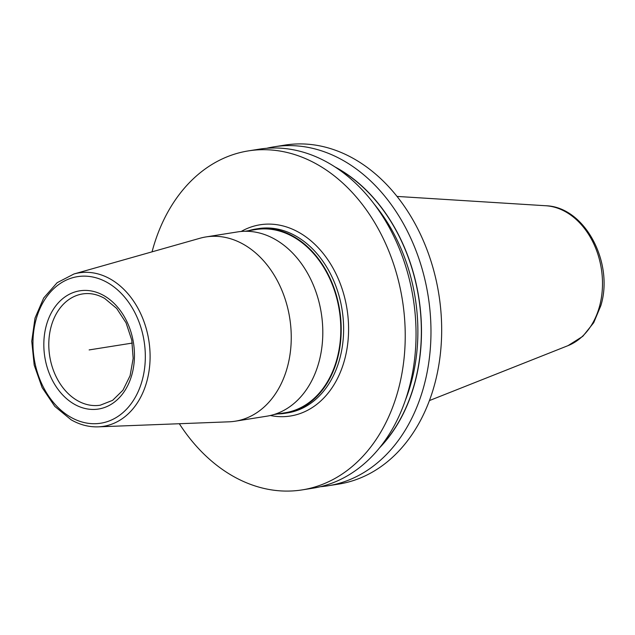 <?xml version="1.0" encoding="UTF-8"?>
<svg xmlns="http://www.w3.org/2000/svg" width="635" height="635" viewBox="0 0 635 635"><rect width="100%" height="100%" fill="white"/><g stroke="black" fill="none" stroke-linecap="round" stroke-linejoin="round"><path stroke-width="0.95" d="M320.405 486.704A171.625 128.738 -99 0 0 327.914 485.807L338.614 484.108A171.625 128.738 -99 0 0 434.332 385.429A171.625 128.738 81 0 0 409.361 213.939A171.625 128.738 81 0 0 284.821 145.105L274.122 146.804A171.625 128.738 -99 0 0 266.7 148.28M327.914 485.807A171.625 128.738 -99 0 0 423.632 387.128A171.625 128.738 -99 0 0 398.661 215.638A171.625 128.738 -99 0 0 274.122 146.804M179.324 423.728A171.625 128.738 -99 0 0 302.173 489.895L312.984 488.18A171.625 128.738 -99 0 0 408.702 389.493A171.625 128.738 -99 0 0 383.73 218.011A171.625 128.738 -99 0 0 259.191 149.177L248.38 150.892A171.625 128.738 -99 0 0 152.662 249.571A171.625 128.738 -99 0 0 152.051 251.833M302.173 489.895A171.625 128.738 -99 0 0 397.891 391.216A171.625 128.738 -99 0 0 372.92 219.726A171.625 128.738 -99 0 0 248.38 150.892M379.563 447.826A163.251 122.46 -99 0 0 414.496 384.175A163.251 122.46 81 0 0 334.994 166.934M199.882 238.276A93.289 69.977 81 0 1 205.994 236.926A93.289 69.977 81 0 1 244.03 244.642A93.289 69.977 -99 0 1 291.108 343.36A93.289 69.977 -99 0 1 235.236 421.203A93.289 69.977 -99 0 1 229.005 421.815L98.25 426.847A77.708 58.285 -99 0 0 149.749 364.895A77.708 58.285 -99 0 0 110.76 279.273A77.708 58.285 81 0 0 73.993 273.971L199.882 238.276M235.236 421.203L266.787 416.195A93.289 69.977 -99 0 0 322.659 338.352A93.289 69.977 -99 0 0 275.582 239.633A93.289 69.977 -99 0 0 237.546 231.918L205.994 236.926M277.757 413.925A93.289 69.977 -99 0 0 285.178 413.282A93.289 69.977 -99 0 0 341.058 335.431A93.289 69.977 -99 0 0 293.973 236.712A93.289 69.977 -99 0 0 255.937 228.997A93.289 69.977 -99 0 0 248.682 230.688M244.967 231.275L256.024 229.521A92.766 69.58 81 0 1 293.838 237.188A92.766 69.58 -99 0 1 340.662 335.351A92.766 69.58 -99 0 1 285.099 412.758L274.05 414.512M89.138 349.925L132.302 343.075M568.015 345.646L582.827 336.296L593.725 322.667L600.853 305.618C614.116 262.811 584.97 206.835 545.822 205.748A71.811 53.872 81 0 1 599.424 306.729A71.811 53.872 81 0 1 568.015 345.646L429.419 400.582M270.375 415.504A96.814 72.62 -99 0 0 347.091 348.147A96.814 72.62 -99 0 0 299.569 232.775A96.814 72.62 81 0 0 241.173 231.473M285.178 413.282L287.591 412.893A93.289 69.977 -99 0 0 343.471 335.05A93.289 69.977 -99 0 0 296.386 236.331A93.289 69.977 81 0 0 258.358 228.616L255.937 228.997M107.759 282.781A74.2 55.658 -99 0 0 36.132 319.31A74.2 55.658 -99 0 0 70.517 417.076A74.2 55.658 -99 0 0 142.153 380.548A74.2 55.658 -99 0 0 107.759 282.781M74.12 404.09A59.849 44.895 81 0 1 46.387 325.231A59.849 44.895 81 0 1 104.164 295.767A59.849 44.895 81 0 1 131.897 374.626A59.849 44.895 81 0 1 74.12 404.09M77.303 400.534A56.324 42.251 81 0 1 48.879 340.931A56.324 42.251 81 0 1 82.613 293.934C90.011 292.783 97.369 294.291 104.696 298.45L116.681 308.443L126.063 322.842L131.77 340.106L133.159 358.394L130.088 375.722L122.944 390.215L112.617 400.344L100.266 405.193A56.324 42.251 -99 0 1 77.303 400.534M405.368 400.248A160.623 120.483 -99 0 0 411.012 383.342A160.623 120.483 81 0 0 374.253 204.184M336.447 167.894A163.084 122.333 81 0 1 414.377 384.104A163.084 122.333 -99 0 1 380.651 446.461M545.822 205.748L397.026 196.421M73.993 273.971L57.118 282.718L43.72 297.942L35.012 318.087L31.75 341.225L34.203 365.141L42.124 387.58L54.793 406.384L71.056 419.759C79.827 424.791 88.892 427.157 98.25 426.847"/></g></svg>
